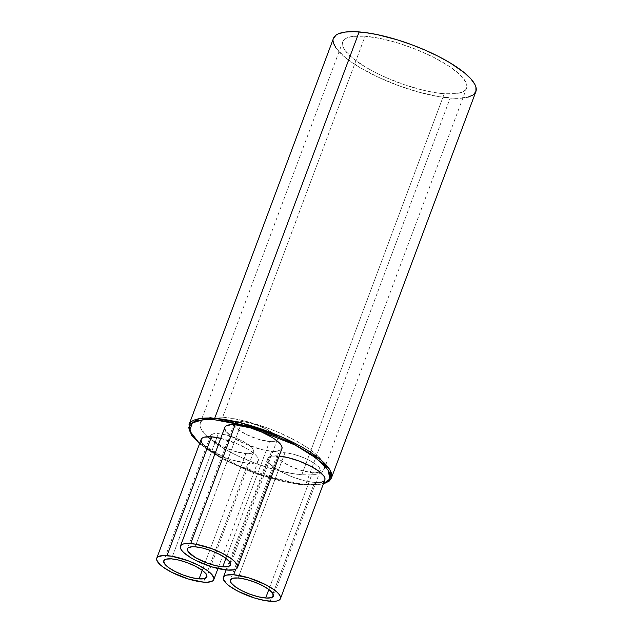 <?xml version="1.0" encoding="UTF-8"?>
<svg xmlns="http://www.w3.org/2000/svg" width="633" height="633" viewBox="0 0 633 633"><rect width="100%" height="100%" fill="white"/><g stroke="black" fill="none" stroke-linecap="round" stroke-linejoin="round"><path stroke-width="0.47" stroke-dasharray="3.17 2.37" d="M188.982 424.767L190.224 432.426L199.53 442.855L237.889 465.461L278.884 479.751L305.715 484.474A1.147 0.783 -85.5 0 1 304.647 485.005L258.968 474.584L226.432 460.84L199.601 443.622L210.029 451.384L226.669 460.959L246.166 469.805L259.934 474.908L280.395 480.898L299.093 484.435L314.403 485.21L323.4 483.77L304.647 485.005A1.147 0.783 94.5 0 0 305.715 484.474A76.031 21.467 20.5 0 1 226.274 459.914A76.031 21.467 20.5 0 1 188.982 424.767M222.634 417.194A66.109 18.666 20.5 0 1 291.718 438.55A66.109 18.666 20.5 0 1 324.151 469.116A66.109 18.666 20.5 0 1 320.702 472.677A66.109 18.666 20.5 0 1 301.806 474.734L444.247 93.763A66.109 18.666 -159.5 0 0 466.584 88.153A66.109 18.666 -159.5 0 0 434.159 57.579A66.109 18.666 -159.5 0 0 365.075 36.231L222.634 417.194L232.778 418.484L244.045 420.826L268.218 428.28L280.197 433.107L296.727 441.209L306.174 446.882L313.936 452.524L319.712 457.912L321.778 460.444L324.183 465.073L324.199 468.966L321.841 471.973L317.188 473.982L310.423 474.916L301.806 474.734L291.671 473.452L274.477 469.567L256.23 463.649L238.491 456.211L227.722 450.72L218.266 445.046L207.355 436.667L201.175 429.095L200.265 426.856L200.242 422.971L202.607 419.956L207.26 417.946L214.017 417.02L222.634 417.194L365.075 36.231L380.734 38.558L398.45 43.163L416.704 49.651L433.921 57.461L448.615 65.919L459.526 74.298L465.714 81.871L466.932 86.151L466.64 87.995L464.282 91.002L462.232 92.141L456.496 93.621L444.247 93.763L434.111 92.481L422.836 90.139L404.772 84.854L386.692 77.859L375.401 72.534L365.241 66.924L352.945 58.442L345.104 50.513L342.706 45.892L342.682 42L345.04 38.993L347.09 37.853L352.826 36.374L365.075 36.231A66.109 18.666 -159.5 0 0 342.738 41.841A66.109 18.666 -159.5 0 0 375.163 72.415A66.109 18.666 -159.5 0 0 444.247 93.763L301.806 474.734A66.109 18.666 20.5 0 1 232.722 453.378A66.109 18.666 20.5 0 1 200.297 422.812A66.109 18.666 20.5 0 1 222.634 417.194M269.579 441.549A22.994 6.496 -159.5 0 0 277.349 439.595A22.994 6.496 -159.5 0 0 266.066 428.968A22.994 6.496 -159.5 0 0 242.035 421.538L195.201 546.809L242.035 421.538A22.994 6.496 -159.5 0 0 234.265 423.493A22.994 6.496 -159.5 0 0 245.549 434.127A22.994 6.496 -159.5 0 0 269.579 441.549L225.926 558.29L269.579 441.549L274.928 441.288L277.365 439.547L276.518 436.58L272.522 432.853L265.987 428.921L257.892 425.392L249.481 422.797L242.035 421.538L236.687 421.8L234.25 423.548L235.088 426.507L236.726 428.312L245.628 434.167L257.963 439.136L269.579 441.549M312.504 472.748A22.994 6.496 -159.5 0 0 320.274 470.794A22.994 6.496 -159.5 0 0 308.991 460.159A22.994 6.496 -159.5 0 0 284.961 452.737L238.127 578L284.961 452.737A22.994 6.496 -159.5 0 0 277.199 454.684A22.994 6.496 -159.5 0 0 288.474 465.318A22.994 6.496 -159.5 0 0 312.504 472.748L268.851 589.489L312.504 472.748L317.853 472.487L320.29 470.738L319.451 467.779L315.456 464.044L308.912 460.12L300.817 456.591L292.414 453.996L284.961 452.737L279.612 452.999L277.175 454.739L277.183 456.092L279.651 459.511L288.553 465.366L300.897 470.335L312.504 472.748M224.85 427.33A30.471 8.601 -159.5 0 0 239.796 441.423A30.471 8.601 -159.5 0 0 271.636 451.258L227.215 570.072L271.636 451.258L261.769 449.588L245.106 443.931L235.223 438.891L231.243 436.272L225.941 431.326M315.883 482.536L314.561 482.457L270.141 601.263L314.561 482.457L304.695 480.787L293.554 477.345L282.832 472.669L274.168 467.463L268.875 462.525L267.767 460.389L267.759 458.601L268.843 457.208L270.987 456.282L278.077 455.942A30.471 8.601 -159.5 0 0 267.783 458.529A30.471 8.601 -159.5 0 0 282.722 472.614A30.471 8.601 -159.5 0 0 314.561 482.457A30.471 8.601 -159.5 0 0 324.856 479.869M235.721 569.225L278.077 455.942L279.177 456.037A30.471 8.601 -159.5 0 0 278.077 455.942L235.721 569.225M245.897 453.624A22.994 6.496 -159.5 0 0 253.667 451.669A22.994 6.496 -159.5 0 0 242.392 441.035A22.994 6.496 -159.5 0 0 218.361 433.605L171.527 558.876L218.361 433.605A22.994 6.496 -159.5 0 0 210.591 435.559A22.994 6.496 -159.5 0 0 221.866 446.194A22.994 6.496 -159.5 0 0 245.897 453.624L202.251 570.365L245.897 453.624L251.246 453.355L253.691 451.614L252.844 448.647L248.848 444.92L242.304 440.995L234.218 437.458L225.807 434.871L218.361 433.605L213.012 433.866L210.575 435.615L210.575 436.968L213.044 440.378L221.954 446.233L234.289 451.21L245.897 453.624M201.175 439.397A30.471 8.601 -159.5 0 0 216.122 453.489A30.471 8.601 -159.5 0 0 247.962 463.332L203.541 582.138L247.962 463.332L232.58 460.136L221.431 455.997L207.561 448.338L202.267 443.401M333.053 40.67L333.449 38.384A76.031 21.467 -159.5 0 0 370.74 73.523A76.031 21.467 -159.5 0 0 450.182 98.083L305.715 484.474L450.182 98.083A76.031 21.467 -159.5 0 0 475.874 91.627M220.735 438.337L238 444.144L247.883 449.185L255.004 454.359L257.164 456.741L258.272 458.878L258.28 460.674L257.188 462.058L255.052 462.984L247.962 463.332A30.471 8.601 -159.5 0 0 258.256 460.745A30.471 8.601 -159.5 0 0 220.735 438.337M280.87 449.984L275.608 451.345M272.958 451.337L271.636 451.258A30.471 8.601 -159.5 0 0 281.93 448.67M331.407 478.018A76.031 21.467 20.5 0 1 305.715 484.474L321.414 484.047L331.407 478.018M336.17 48.345L345.191 57.453L359.33 67.217L377.371 76.783L397.769 85.336L418.753 92.141L438.527 96.604L455.38 98.344L467.874 97.213M199.553 443.733L220.458 457.73L248.326 470.715L278.259 480.423L304.94 485.123L323.281 484.087M324.151 469.116L466.584 88.153M277.349 439.595L230.515 564.858M320.274 470.794L273.44 596.057M267.783 458.529L226.116 569.969M253.667 451.669L206.833 576.932M258.256 460.745L217.95 568.545M210.591 435.559L163.757 560.83M277.199 454.684L230.357 579.955M234.265 423.493L187.431 548.756M200.297 422.812L342.738 41.841"/><path stroke-width="0.95" d="M323.281 484.087L329.382 480.977L331.407 478.018L330.165 470.359L320.86 459.922L282.5 437.324L241.505 423.026L214.674 418.31A76.031 21.467 20.5 0 1 294.116 442.863A76.031 21.467 20.5 0 1 331.407 478.018L475.874 91.627A76.031 21.467 -159.5 0 0 438.582 56.472A76.031 21.467 -159.5 0 0 359.14 31.911L214.674 418.31A1.147 0.783 94.5 0 0 214.975 419.837L246.846 425.946L295.097 444.999L316.326 458.229L328.321 470.414L329.746 479.11L323.4 483.77L327.332 481.879L330.007 478.469L330.339 476.38L328.954 471.538L324.919 465.951L321.952 462.952L309.592 453.465L292.944 443.883L280.166 437.862L259.688 429.934L245.928 425.692L226.456 421.293L214.975 419.837L205.211 419.639L197.551 420.692L194.608 421.681L192.282 422.971L189.607 426.373L189.631 430.78L192.353 436.026L199.601 443.622L189.639 430.796L192.313 422.947L202.433 419.845L214.975 419.837A1.147 0.783 -85.5 0 1 214.674 418.31L198.976 418.737L188.982 424.767A76.031 21.467 20.5 0 1 214.674 418.31L359.14 31.911A76.031 21.467 -159.5 0 0 333.449 38.376L188.982 424.767L191.245 434.855L199.553 443.733M222.737 566.82L225.926 558.29L222.737 566.82L215.291 565.554L206.888 562.966L195.257 557.483L188.254 551.778L187.423 550.164L187.415 548.811L188.23 547.767L192.203 546.746L195.201 546.809A22.994 6.496 20.5 0 1 219.232 554.231A22.994 6.496 20.5 0 1 230.507 564.865A22.994 6.496 20.5 0 1 222.737 566.82A22.994 6.496 20.5 0 1 198.707 559.39A22.994 6.496 20.5 0 1 187.431 548.756A22.994 6.496 20.5 0 1 195.201 546.809L202.647 548.067L211.058 550.663L219.145 554.192L225.688 558.116L229.684 561.851L230.531 564.81L228.086 566.559L222.737 566.82M265.67 598.011L268.851 589.489L265.67 598.011L258.224 596.753L249.813 594.158L241.719 590.629L235.183 586.704L231.18 582.969L230.341 580.01L232.778 578.261L238.127 578A22.994 6.496 20.5 0 1 262.157 585.43A22.994 6.496 20.5 0 1 273.44 596.064A22.994 6.496 20.5 0 1 265.67 598.011A22.994 6.496 20.5 0 1 241.64 590.589A22.994 6.496 20.5 0 1 230.357 579.955A22.994 6.496 20.5 0 1 238.127 578L245.572 579.266L253.983 581.854L262.078 585.39L268.614 589.315L272.617 593.042L273.456 596.009L271.019 597.75L265.67 598.011M225.941 431.326L224.834 429.198L224.826 427.402L225.918 426.017L231.18 424.656L235.152 424.743A30.471 8.601 -159.5 0 0 224.85 427.33L180.429 546.144A30.471 8.601 20.5 0 1 190.723 543.557L235.152 424.743L250.533 427.94L261.674 432.078L271.557 437.11L275.545 439.729L280.838 444.675L281.946 446.811L281.954 448.599L280.87 449.984M237.51 567.485L281.93 448.67A30.471 8.601 -159.5 0 0 266.984 434.586A30.471 8.601 -159.5 0 0 235.152 424.743L190.723 543.557A30.471 8.601 20.5 0 1 222.563 553.392A30.471 8.601 20.5 0 1 237.51 567.485A30.471 8.601 20.5 0 1 227.215 570.072A30.471 8.601 20.5 0 1 195.375 560.229A30.471 8.601 20.5 0 1 180.429 546.144M233.656 574.748L235.721 569.225L233.656 574.748A30.471 8.601 20.5 0 1 265.496 584.591A30.471 8.601 20.5 0 1 280.435 598.676A30.471 8.601 20.5 0 1 270.141 601.263A30.471 8.601 20.5 0 1 238.301 591.428A30.471 8.601 20.5 0 1 223.362 577.336A30.471 8.601 20.5 0 1 233.656 574.748L226.567 575.096L224.422 576.022L223.33 577.407L223.346 579.203L226.614 583.721L229.747 586.277L238.412 591.483L254.759 598.074L265.472 600.677L274.113 601.35L277.23 600.923L279.375 599.997L280.466 598.604L280.451 596.816L279.343 594.68L277.183 592.29L274.049 589.742L265.385 584.536L249.038 577.945L233.656 574.748M199.063 578.886L202.251 570.365L199.063 578.886L191.617 577.628L183.206 575.033L175.119 571.504L168.576 567.572L164.58 563.845L163.733 560.885L166.178 559.137L171.527 558.876A22.994 6.496 20.5 0 1 195.557 566.306A22.994 6.496 20.5 0 1 206.833 576.932A22.994 6.496 20.5 0 1 199.063 578.886A22.994 6.496 20.5 0 1 175.032 571.457A22.994 6.496 20.5 0 1 163.757 560.83A22.994 6.496 20.5 0 1 171.527 558.876L178.973 560.134L187.376 562.729L195.47 566.258L202.014 570.191L206.01 573.917L206.849 576.885L204.412 578.625L199.063 578.886M202.267 443.401L201.159 441.264L201.152 439.468L202.236 438.083L204.38 437.158L211.469 436.81A30.471 8.601 -159.5 0 0 201.175 439.397L156.755 558.211A30.471 8.601 20.5 0 1 167.049 555.624L211.469 436.81L221.336 438.487M220.735 438.337A30.471 8.601 -159.5 0 0 211.469 436.81L167.049 555.624A30.471 8.601 20.5 0 1 198.889 565.467A30.471 8.601 20.5 0 1 213.835 579.551A30.471 8.601 20.5 0 1 203.541 582.138A30.471 8.601 20.5 0 1 171.701 572.295A30.471 8.601 20.5 0 1 156.755 558.211M280.435 598.676L324.856 479.869A30.471 8.601 -159.5 0 0 310.526 466.094A30.471 8.601 -159.5 0 0 279.177 456.037L287.944 457.612L299.085 461.046L309.806 465.722L318.47 470.928L323.764 475.874L324.871 478.002L324.887 479.798L323.795 481.183L321.651 482.109L315.883 482.536M275.608 451.345L272.958 451.337M467.874 97.213L473.223 94.91L475.937 91.445L475.913 86.974L474.869 84.403L470.77 78.737L464.131 72.542L449.992 62.778L438.305 56.329L425.329 50.213L411.561 44.658L397.516 39.887L377.141 34.593L364.774 32.497L353.942 31.65L345.048 32.085L338.457 33.786L336.099 35.092L333.385 38.55M333.053 40.67L333.409 43.028L336.17 48.345M203.541 582.138L207.505 582.225L212.767 580.865L213.859 579.48L213.851 577.684L210.583 573.166L207.45 570.61L198.778 565.404L188.056 560.727L171.725 556.217L163.077 555.537L157.815 556.898L156.731 558.282L156.739 560.078L160.007 564.596L163.14 567.152L171.812 572.359L188.159 578.942L203.541 582.138M227.215 570.072L234.305 569.724L236.449 568.798L237.533 567.413L237.525 565.617L234.257 561.099L231.124 558.543L222.452 553.337L211.731 548.661L195.399 544.143L186.759 543.47L183.641 543.897L181.497 544.823L180.405 546.216L180.413 548.004L181.521 550.14L183.681 552.53L190.802 557.697L195.486 560.284L211.833 566.875L227.215 570.072M226.116 569.969L223.362 577.336M217.95 568.545L213.835 579.543"/></g></svg>
